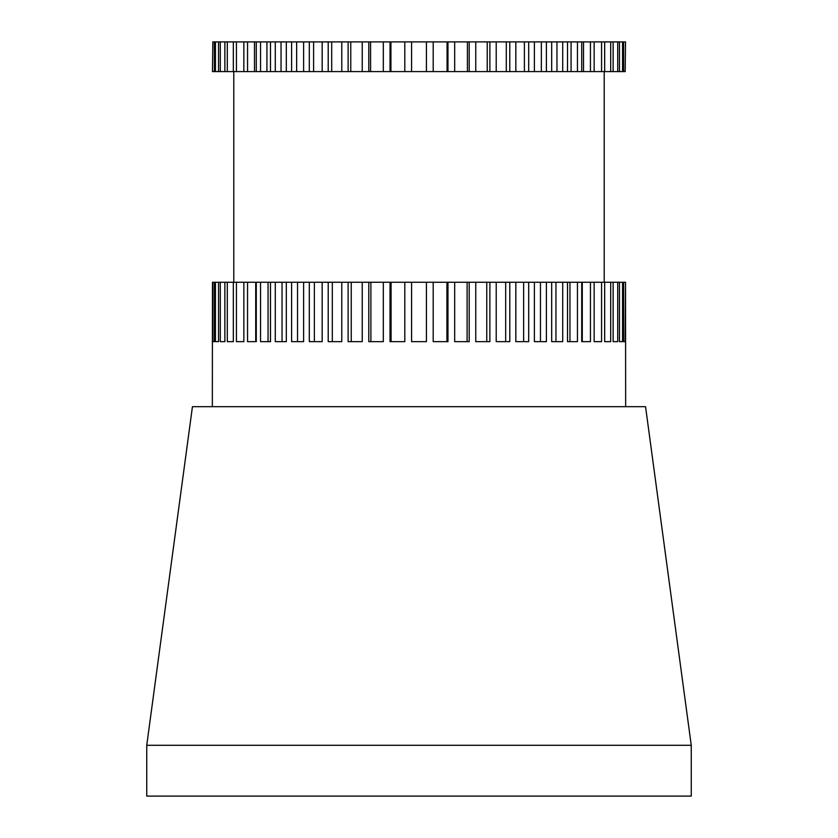 <?xml version="1.0" encoding="UTF-8"?>
<svg xmlns="http://www.w3.org/2000/svg" width="838" height="838" viewBox="0 0 838 838"><rect width="100%" height="100%" fill="white"/><g stroke="black" fill="none" stroke-linecap="round" stroke-linejoin="round"><path stroke-width="1.26" d="M691.256 745.296L146.744 745.296L146.744 796.1L691.256 796.1L691.256 745.296L645.553 406.681L192.447 406.681L146.744 745.296M625.661 406.681L625.525 282.259L625.169 341.653L623.619 341.653L623.619 282.259L622.561 282.259L622.561 341.653L619.471 341.653L619.471 282.259L617.711 282.259L617.711 341.653L613.123 341.653L613.123 282.259L610.693 282.259L610.693 341.653L604.659 341.653L604.659 282.259L601.569 282.259L601.569 341.653L594.152 341.653L594.152 282.259L590.444 282.259L590.444 341.653L581.719 341.653L581.719 282.259L577.445 282.259L577.445 341.653L567.515 341.653L567.515 282.259L562.707 282.259L562.707 341.653L551.676 341.653L551.676 282.259L546.397 282.259L546.397 341.653L534.393 341.653L534.393 282.259L528.694 282.259L528.694 341.653L515.831 341.653L515.831 282.259L509.787 282.259L509.787 341.653L496.222 341.653L496.222 282.259L489.884 282.259L489.884 341.653L475.764 341.653L475.764 282.259L469.196 282.259L469.196 341.653L454.678 341.653L454.678 282.259L447.974 282.259L447.974 341.653L433.204 341.653L433.204 282.259L426.427 282.259L426.427 341.653L411.573 341.653L411.573 282.259L212.475 282.259L212.339 406.681M212.831 41.9L212.475 71.597L212.831 41.9L214.381 41.9L214.381 71.597L212.831 71.597M625.169 71.597L625.525 41.9L625.169 71.597L623.619 71.597L623.619 41.9L622.561 41.9L622.561 71.597L619.471 71.597L619.471 41.9L617.711 41.9L617.711 71.597L604.659 71.597L604.659 41.9L601.569 41.9L601.569 71.597L594.152 71.597L594.152 41.9L590.444 41.9L590.444 71.597L551.676 71.597L551.676 41.9L546.397 41.9L546.397 71.597L515.831 71.597L515.831 41.9L509.787 41.9L509.787 71.597L496.222 71.597L496.222 41.9L489.884 41.9L489.884 71.597L475.764 71.597L475.764 41.9L469.196 41.9L469.196 71.597L454.678 71.597L454.678 41.9L447.974 41.9L447.974 71.597L433.204 71.597L433.204 41.9L426.427 41.9L426.427 71.597L411.573 71.597L411.573 41.9L404.796 41.9L404.796 71.597L390.026 71.597L390.026 41.9L383.322 41.9L383.322 71.597L368.804 71.597L368.804 41.9L362.236 41.9L362.236 71.597L348.116 71.597L348.116 41.9L341.778 41.9L341.778 71.597L328.213 71.597L328.213 41.9L322.169 41.9L322.169 71.597L214.381 71.597M328.213 71.597L322.169 71.597M348.116 71.597L341.778 71.597M291.603 71.597L291.603 41.9L286.324 41.9L286.324 71.597M309.306 71.597L309.306 41.9L303.607 41.9L303.607 71.597M368.804 71.597L362.236 71.597M390.026 71.597L383.322 71.597M411.573 71.597L404.796 71.597M433.204 71.597L426.427 71.597M215.439 71.597L215.439 41.9L214.381 41.9M220.289 71.597L220.289 41.9L218.529 41.9L218.529 71.597M227.308 71.597L227.308 41.9L224.877 41.9L224.877 71.597M260.555 71.597L260.555 41.9L256.281 41.9L256.281 71.597M275.293 71.597L275.293 41.9L270.485 41.9L270.485 71.597M236.431 71.597L236.431 41.9L233.341 41.9L233.341 71.597M247.556 71.597L247.556 41.9L243.848 41.9L243.848 71.597M594.152 71.597L590.444 71.597M604.659 71.597L601.569 71.597M581.719 71.597L581.719 41.9L577.445 41.9L577.445 71.597M619.471 71.597L617.711 71.597M613.123 71.597L613.123 41.9L610.693 41.9L610.693 71.597M623.619 71.597L622.561 71.597M454.678 71.597L447.974 71.597M475.764 71.597L469.196 71.597M496.222 71.597L489.884 71.597M551.676 71.597L546.397 71.597M567.515 71.597L567.515 41.9L562.707 41.9L562.707 71.597M515.831 71.597L509.787 71.597M534.393 71.597L534.393 41.9L528.694 41.9L528.694 71.597M218.529 41.9L215.439 41.9M224.877 41.9L220.289 41.9M233.341 41.9L227.308 41.9M243.848 41.9L236.431 41.9M256.281 41.9L247.556 41.9M270.485 41.9L260.555 41.9M286.324 41.9L275.293 41.9M303.607 41.9L291.603 41.9M322.169 41.9L309.306 41.9M341.778 41.9L328.213 41.9M362.236 41.9L348.116 41.9M383.322 41.9L368.804 41.9M404.796 41.9L390.026 41.9M426.427 41.9L411.573 41.9M447.974 41.9L433.204 41.9M469.196 41.9L454.678 41.9M489.884 41.9L475.764 41.9M509.787 41.9L496.222 41.9M528.694 41.9L515.831 41.9M546.397 41.9L534.393 41.9M562.707 41.9L551.676 41.9M577.445 41.9L567.515 41.9M590.444 41.9L581.719 41.9M601.569 41.9L594.152 41.9M610.693 41.9L604.659 41.9M617.711 41.9L613.123 41.9M622.561 41.9L619.471 41.9M625.169 41.9L623.619 41.9M426.427 282.259L411.573 282.259M447.974 282.259L433.204 282.259M469.196 282.259L454.678 282.259M489.884 282.259L475.764 282.259M509.787 282.259L496.222 282.259M528.694 282.259L515.831 282.259M546.397 282.259L534.393 282.259M562.707 282.259L551.676 282.259M577.445 282.259L567.515 282.259M590.444 282.259L581.719 282.259M601.569 282.259L594.152 282.259M610.693 282.259L604.659 282.259M617.711 282.259L613.123 282.259M622.561 282.259L619.471 282.259M625.169 282.259L623.619 282.259M404.796 282.259L404.796 341.653L390.026 341.653L390.026 282.259M383.322 282.259L383.322 341.653L368.804 341.653L368.804 282.259M362.236 282.259L362.236 341.653L348.116 341.653L348.116 282.259M341.778 282.259L341.778 341.653L328.213 341.653L328.213 282.259M322.169 282.259L322.169 341.653L309.306 341.653L309.306 282.259M303.607 282.259L303.607 341.653L291.603 341.653L291.603 282.259M286.324 282.259L286.324 341.653L275.293 341.653L275.293 282.259M270.485 282.259L270.485 341.653L260.555 341.653L260.555 282.259M256.281 282.259L256.281 341.653L247.556 341.653L247.556 282.259M243.848 282.259L243.848 341.653L236.431 341.653L236.431 282.259M233.341 282.259L233.341 341.653L227.308 341.653L227.308 282.259M224.877 282.259L224.877 341.653L220.289 341.653L220.289 282.259M218.529 282.259L218.529 341.653L215.439 341.653L215.439 282.259M214.381 282.259L214.381 341.653L212.831 341.653L212.831 282.259M314.355 341.653L314.355 282.259M332.319 341.653L332.319 282.259M286.324 341.653L282.05 341.653L282.05 282.259M297.532 341.653L297.532 282.259M351.237 341.653L351.237 282.259M370.899 341.653L370.899 282.259M391.084 341.653L391.084 282.259M270.485 341.653L268.055 341.653L268.055 282.259M256.281 341.653L255.716 341.653L255.716 282.259M567.515 341.653L569.945 341.653L569.945 282.259M581.719 341.653L582.284 341.653L582.284 282.259M446.916 341.653L446.916 282.259M467.101 341.653L467.101 282.259M486.763 341.653L486.763 282.259M540.468 341.653L540.468 282.259M551.676 341.653L555.95 341.653L555.95 282.259M505.681 341.653L505.681 282.259M523.645 341.653L523.645 282.259M524.399 71.597L524.399 41.9M506.299 71.597L506.299 41.9M556.966 71.597L556.966 41.9M541.358 71.597L541.358 41.9M487.234 71.597L487.234 41.9M467.415 71.597L467.415 41.9M447.073 71.597L447.073 41.9M571.076 71.597L571.076 41.9M583.51 71.597L583.51 41.9M266.924 71.597L266.924 41.9M254.49 71.597L254.49 41.9M390.927 71.597L390.927 41.9M370.585 71.597L370.585 41.9M350.766 71.597L350.766 41.9M296.642 71.597L296.642 41.9M281.034 71.597L281.034 41.9M331.701 71.597L331.701 41.9M313.601 71.597L313.601 41.9M604.208 71.597L604.208 282.259M233.792 71.597L233.792 282.259"/></g></svg>

